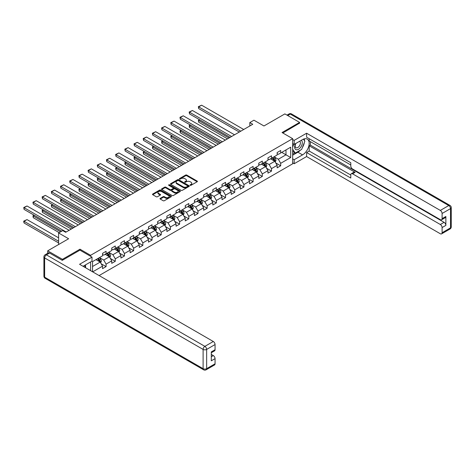 <?xml version="1.0" encoding="UTF-8"?>
<svg xmlns="http://www.w3.org/2000/svg" width="475" height="475" viewBox="0 0 475 475"><rect width="100%" height="100%" fill="white"/><g stroke="black" fill="none" stroke-linecap="round" stroke-linejoin="round"><path stroke-width="0.71" d="M190.22 185.297A0.57 0.333 0 0 0 191.033 185.297L197.172 181.753A0.819 0.475 0 0 0 197.416 181.414A0.819 0.475 0 0 0 197.172 181.082L186.764 175.073A0.819 0.475 0 0 0 185.612 175.073L179.467 178.618A0.57 0.333 0 0 0 180.274 179.087L181.07 178.63A2.618 1.508 0 0 1 184.775 178.63L185.642 179.128A2.618 1.508 0 0 1 186.408 180.197A2.618 1.508 0 0 1 185.642 181.266L184.846 181.723A0.57 0.333 0 0 0 185.654 182.192L186.449 181.735A2.618 1.508 0 0 1 190.148 181.735L191.015 182.234A2.618 1.508 0 0 1 191.781 183.303A2.618 1.508 0 0 1 191.015 184.371L190.22 184.828A0.57 0.333 0 0 0 190.22 185.297L190.22 184.828M160.229 198.372A0.819 0.475 0 0 0 159.986 198.71A0.819 0.475 0 0 0 160.229 199.043L163.145 200.729A0.819 0.475 0 0 0 164.303 200.729L171.125 196.787A0.819 0.475 0 0 0 171.368 196.454A0.819 0.475 0 0 0 171.125 196.122L160.716 190.113A0.819 0.475 0 0 0 159.564 190.113L152.736 194.049A0.819 0.475 0 0 0 152.499 194.388A0.819 0.475 0 0 0 152.736 194.72L156.263 196.757A0.819 0.475 0 0 0 157.421 196.757L160.342 195.071A0.819 0.475 0 0 0 160.58 194.738A0.819 0.475 0 0 0 160.342 194.4L158.591 193.39A2.185 1.265 0 0 1 157.955 192.5A2.185 1.265 0 0 1 159.303 191.33A2.185 1.265 0 0 1 161.684 191.609L168.536 195.563A2.185 1.265 0 0 1 169.177 196.454A2.185 1.265 0 0 1 167.829 197.624A2.185 1.265 0 0 1 165.442 197.351L164.303 196.692A0.819 0.475 0 0 0 163.145 196.692L160.229 198.372L160.229 199.043L163.145 197.368L163.145 196.692M299.594 123.322L299.594 122.402L284.869 113.899L263.957 125.976L253.941 120.193L249.82 122.574L252.765 124.272L65.675 232.287L62.73 230.589L58.603 232.97L58.603 244.53M79.99 250.177L79.99 249.191L62.433 259.326L47.708 250.824L68.62 238.753L58.603 232.97M79.99 249.191L90.594 255.312L292.647 138.658L292.647 163.828L99.103 275.565M299.594 122.402L282.043 132.537L292.647 138.658M181.129 190.344A0.819 0.475 0 0 0 182.287 190.344L189.109 186.408A0.819 0.475 0 0 0 189.347 186.075A0.819 0.475 0 0 0 189.109 185.737L178.701 179.728A0.819 0.475 0 0 0 177.543 179.728L170.721 183.671A0.819 0.475 0 0 0 170.483 184.003A0.819 0.475 0 0 0 170.721 184.336L181.129 190.344M168.958 185.422A0.57 0.333 0 0 1 169.533 185.499L180.108 191.603L173.292 195.54A0.819 0.475 0 0 1 172.14 195.54L161.732 189.531L164.653 187.857L164.653 187.174L161.732 188.86A0.819 0.475 0 0 0 161.488 189.192A0.819 0.475 0 0 0 161.732 189.531L161.732 188.86M164.653 187.857A0.819 0.475 0 0 1 165.805 187.857L165.805 187.174A0.819 0.475 0 0 0 164.653 187.174M165.805 187.174L170.026 189.614A0.819 0.475 0 0 0 171.184 189.614L173.12 188.492A0.819 0.475 0 0 0 173.363 188.159A0.819 0.475 0 0 0 173.12 187.827L168.726 185.286A0.57 0.333 0 0 1 169.533 184.822L180.12 190.932A0.819 0.475 0 0 1 180.357 191.265A0.819 0.475 0 0 1 180.12 191.597L180.12 190.932M47.708 253.276L47.708 250.824M62.433 259.326L62.433 260.247M90.594 270.655L90.594 261.945M90.594 256.298L90.594 255.312M101.169 263.767L106.085 266.606L106.085 264.124L111.738 260.858L111.738 263.34L115.277 261.298L115.277 258.816L120.929 255.55L120.929 258.032L124.462 255.995L124.462 253.513L130.12 250.248L130.12 252.73L133.653 250.687L133.653 248.205L139.312 244.94L139.312 247.422L142.844 245.385L142.844 242.903L148.497 239.638L148.497 242.119L152.036 240.077L152.036 237.595L157.688 234.329L157.688 236.811L161.221 234.775L161.221 232.287L166.879 229.021L166.879 231.509L170.412 229.467L170.412 226.985L176.065 223.719L176.065 226.201L179.603 224.158L179.603 221.677L185.256 218.411L185.256 220.893L188.789 218.856L188.789 216.374L194.447 213.109L194.447 215.591L197.98 213.548L197.98 211.066L203.638 207.801L203.638 210.283L207.171 208.246L207.171 205.764L212.824 202.498L212.824 204.98L216.362 202.938L216.362 200.456L222.015 197.19L222.015 199.672L225.548 197.636L225.548 195.148L231.206 191.888L231.206 194.37L234.739 192.328L234.739 189.846L240.398 186.58L240.398 189.062L243.93 187.019L243.93 184.537L249.583 181.272L249.583 183.76L253.116 181.717L253.116 179.235L258.774 175.97L258.774 178.452L262.307 176.409L262.307 173.927L267.965 170.662L267.965 173.143L271.498 171.107L271.498 168.625L277.151 165.359L277.151 167.841L280.689 165.799L280.689 163.317L290.7 157.534L290.7 147.197L285.992 149.916L285.992 154.814L290.7 157.534M106.085 266.606L102.552 268.648L102.552 266.16L92.684 271.86M92.536 271.777L92.536 261.606L102.552 255.823L102.552 253.341L106.085 251.299L106.085 253.781L111.738 250.521L111.738 248.033L115.277 245.997L115.277 248.478L120.929 245.213L120.929 242.731L124.462 240.688L124.462 243.17L130.12 239.905L130.12 237.423L133.653 235.386L133.653 237.868L139.312 234.602L139.312 232.121L142.844 230.078L142.844 232.56L148.497 229.294L148.497 226.812L152.036 224.77L152.036 227.258L157.688 223.992L157.688 221.51L161.221 219.468L161.221 221.95L166.879 218.684L166.879 216.202L170.412 214.16L170.412 216.642L176.065 213.382L176.065 210.894L179.603 208.857L179.603 211.339L185.256 208.074L185.256 205.592L188.789 203.549L188.789 206.031L194.447 202.766L194.447 200.284L197.98 198.247L197.98 200.729L203.638 197.463L203.638 194.982L207.171 192.939L207.171 195.421L212.824 192.155L212.824 189.673L216.362 187.631L216.362 190.119L222.015 186.853L222.015 184.371L225.548 182.329L225.548 184.811L231.206 181.545L231.206 179.063L234.739 177.021L234.739 179.502L240.398 176.243L240.398 173.755L243.93 171.718L243.93 174.2L249.583 170.935L249.583 168.453L253.116 166.41L253.116 168.892L258.774 165.627L258.774 163.145L262.307 161.108L262.307 163.59L267.965 160.324L267.965 157.842L271.498 155.8L271.498 158.282L277.151 155.016L277.151 152.534L280.689 150.492L280.689 152.98L290.7 147.197M105.141 254.327L109.387 256.779L103.728 260.039L99.489 257.592M102.552 254.463L103.728 255.146L106.085 253.781M103.728 260.039L106.085 264.124M109.387 256.779L111.738 260.858M114.332 249.025L118.572 251.471L112.919 254.737L108.674 252.284M111.738 249.155L112.919 249.838L115.277 248.478M112.919 254.737L115.277 258.816M118.572 251.471L120.929 255.55M123.524 243.717L127.763 246.163L122.111 249.428L117.865 246.982M120.929 243.853L122.111 244.53L124.462 243.17M122.111 249.428L124.462 253.513M127.763 246.163L130.12 250.248M132.709 238.408L136.954 240.861L131.296 244.126L127.057 241.674M130.12 238.545L131.296 239.228L133.653 237.868M131.296 244.126L133.653 248.205M136.954 240.861L139.312 244.94M141.9 233.106L146.14 235.553L140.487 238.818L136.248 236.372M139.312 233.243L140.487 233.92L142.844 232.56M140.487 238.818L142.844 242.903M146.14 235.553L148.497 239.638M151.092 227.798L155.331 230.25L149.678 233.516L145.433 231.064M148.497 227.935L149.678 228.618L152.036 227.258M149.678 233.516L152.036 237.595M155.331 230.25L157.688 234.329M160.283 222.496L164.522 224.942L158.864 228.208L154.624 225.762M157.688 222.632L158.864 223.309L161.221 221.95M158.864 228.208L161.221 232.287M164.522 224.942L166.879 229.021M169.468 217.188L173.713 219.64L168.055 222.9L163.816 220.453M166.879 217.324L168.055 218.007L170.412 216.642M168.055 222.9L170.412 226.985M173.713 219.64L176.065 223.719M178.659 211.886L182.899 214.332L177.246 217.598L173.007 215.145M176.065 212.016L177.246 212.699L179.603 211.339M177.246 217.598L179.603 221.677M182.899 214.332L185.256 218.411M187.851 206.578L192.09 209.024L186.438 212.289L182.192 209.843M185.256 206.714L186.438 207.391L188.789 206.031M186.438 212.289L188.789 216.374M192.09 209.024L194.447 213.109M197.036 201.269L201.281 203.722L195.623 206.987L191.383 204.535M194.447 201.406L195.623 202.089L197.98 200.729M195.623 206.987L197.98 211.066M201.281 203.722L203.638 207.801M206.227 195.967L210.467 198.413L204.814 201.679L200.575 199.233M203.638 196.104L204.814 196.781L207.171 195.421M204.814 201.679L207.171 205.764M210.467 198.413L212.824 202.498M215.418 190.659L219.658 193.111L214.005 196.377L209.76 193.925M212.824 190.796L214.005 191.478L216.362 190.119M214.005 196.377L216.362 200.456M219.658 193.111L222.015 197.19M224.61 185.357L228.849 187.803L223.191 191.069L218.951 188.623M222.015 185.493L223.191 186.17L225.548 184.811M223.191 191.069L225.548 195.148M228.849 187.803L231.206 191.888M233.795 180.049L238.04 182.501L232.382 185.761L228.143 183.314M231.206 180.185L232.382 180.868L234.739 179.502M232.382 185.761L234.739 189.846M238.04 182.501L240.398 186.58M242.986 174.747L247.226 177.193L241.573 180.458L237.334 178.006M240.398 174.877L241.573 175.56L243.93 174.2M241.573 180.458L243.93 184.537M247.226 177.193L249.583 181.272M252.178 169.438L256.417 171.885L250.764 175.15L246.519 172.704M249.583 169.575L250.764 170.252L253.116 168.892M250.764 175.15L253.116 179.235M256.417 171.885L258.774 175.97M261.363 164.13L265.608 166.583L259.95 169.848L255.71 167.396M258.774 164.267L259.95 164.95L262.307 163.59M259.95 169.848L262.307 173.927M265.608 166.583L267.965 170.662M270.554 158.828L274.799 161.274L269.141 164.54L264.902 162.094M267.965 158.965L269.141 159.642L271.498 158.282M269.141 164.54L271.498 168.625M274.799 161.274L277.151 165.359M281.746 152.368L285.992 154.814L278.332 159.238L274.087 156.786M277.151 153.657L278.332 154.339L280.689 152.98M278.332 159.238L280.689 163.317M249.82 122.574L249.82 125.976M92.536 266.505L100.195 262.081L95.95 259.635M100.195 262.081L102.552 266.16M275.767 162.961L280.689 165.799M266.582 168.263L271.498 171.107M257.391 173.571L262.307 176.409M248.199 178.879L253.116 181.717M239.008 184.181L243.93 187.019M229.823 189.489L234.739 192.328M220.632 194.792L225.548 197.636M211.44 200.1L216.362 202.938M202.249 205.402L207.171 208.246M193.064 210.71L197.98 213.548M183.873 216.018L188.789 218.856M174.681 221.32L179.603 224.158M165.496 226.628L170.412 229.467M156.305 231.931L161.221 234.775M147.113 237.239L152.036 240.077M137.922 242.541L142.844 245.385M128.737 247.849L133.653 250.687M119.546 253.157L124.462 255.995M110.354 258.459L115.277 261.298M190.451 185.375L191.015 185.048A2.618 1.508 0 0 0 191.781 183.985L191.781 183.303M186.408 180.197L186.408 180.88A2.618 1.508 0 0 1 185.642 181.949L185.072 182.275M197.167 181.759L186.764 175.756A0.819 0.475 0 0 0 185.612 175.756L179.698 179.17M189.109 185.737L189.109 186.408L178.701 180.411A0.819 0.475 0 0 0 177.543 180.411L170.733 184.342L170.721 183.671M187.661 186.307A0.57 0.333 0 0 0 187.661 185.838L178.529 180.565A0.57 0.333 0 0 0 177.715 180.565L176.878 181.046A2.618 1.508 0 0 0 176.112 182.115A2.618 1.508 0 0 0 176.878 183.184L183.124 186.788A2.618 1.508 0 0 0 186.823 186.788L187.661 186.307L187.661 186.99A0.57 0.333 0 0 0 187.833 186.752L187.833 186.075M176.112 182.115L176.112 182.798A2.618 1.508 0 0 0 176.878 183.867L176.878 183.184M187.661 186.99L186.823 187.471A2.618 1.508 0 0 1 183.124 187.471L176.878 183.867M165.805 187.857L170.026 190.291A0.819 0.475 0 0 0 171.184 190.291L173.12 189.175A0.819 0.475 0 0 0 173.363 188.842L173.363 188.159M174.408 192.138A2.185 1.265 0 0 0 176.789 192.417A2.185 1.265 0 0 0 178.143 191.247A2.185 1.265 0 0 0 177.502 190.356L175.085 188.961A0.819 0.475 0 0 0 173.933 188.961L171.992 190.077A0.819 0.475 0 0 0 171.754 190.416A0.819 0.475 0 0 0 171.992 190.748L174.408 192.138L174.408 192.82A2.185 1.265 0 0 0 176.789 193.093A2.185 1.265 0 0 0 178.143 191.93L178.143 191.247M171.754 190.416L171.754 191.092A0.819 0.475 0 0 0 171.992 191.425L171.992 190.748M174.408 192.82L171.992 191.425M169.177 196.454L169.177 197.137A2.185 1.265 0 0 1 167.829 198.301A2.185 1.265 0 0 1 165.442 198.027L164.303 197.368A0.819 0.475 0 0 0 163.145 197.368M157.955 192.5L157.955 193.177A2.185 1.265 0 0 0 158.591 194.073L158.591 193.39M160.342 194.4L160.342 195.071L158.591 194.073M171.125 196.122L171.125 196.787L160.716 190.79A0.819 0.475 0 0 0 159.564 190.79L152.748 194.726L152.736 194.049M275.262 162.082L275.963 160.318A2.209 1.277 -120 0 0 275.257 158.436L274.045 156.815M271.926 159.618L271.094 158.513M228.998 137.993L198.675 120.49L198.675 122.194L227.525 138.848M272.217 157.866L273.434 159.493A2.209 1.277 60 0 1 274.063 160.817L274.77 160.413A2.209 1.277 -120 0 0 274.14 159.083L272.923 157.463M272.371 157.777L273.719 159.582A1.122 0.647 60 0 1 273.921 159.921L274.77 160.413M199.797 119.843L198.675 120.49L198.354 120.306L199.47 119.658M198.675 122.194L198.354 120.306M240.777 131.195L198.675 106.887L198.675 108.585L239.305 132.044M243.723 129.491L201.62 105.189L198.675 106.887L198.354 106.703L201.62 105.189M198.675 108.585L198.354 106.703M295.634 143.569A5.415 3.129 120 0 0 296.56 149.815A5.415 3.129 120 0 0 301.453 145.95A5.415 3.129 120 0 0 301.322 140.279M295.937 143.391A3.705 2.138 120 0 0 295.925 147.689A3.705 2.138 120 0 0 296.471 147.862A3.705 2.138 120 0 0 299.862 145.124A3.705 2.138 120 0 0 299.636 141.271A3.705 2.138 120 0 0 299.624 141.265M303.388 139.151L304.837 141.212L301.655 149.405L295.296 153.081L292.647 151.299M295.296 153.081L292.647 149.304M292.647 147.197L293.811 144.192M84.455 265.489L85.821 267.894M292.647 143.521L294.179 144.406L294.179 140.392L306.607 133.22L440.325 210.419L448.75 205.556L290.29 114.071L287.725 115.55M294.179 144.406L302.539 139.579A9.369 5.409 120 0 1 307.23 139.116A9.369 5.409 120 0 1 308.667 146.621A9.369 5.409 120 0 1 302.539 154.88L294.179 159.713L294.179 163.727L306.607 156.548L306.607 152.534L350.787 178.042L350.787 174.848A2.5 1.443 -120 0 1 351.304 173.702A2.5 1.443 -120 0 1 352.557 173.826L440.325 224.503L444.095 222.324A2.5 1.443 60 0 1 445.865 225.388L445.865 216.475A2.5 1.443 60 0 1 445.348 217.621L441.578 219.794A2.5 1.443 -120 0 0 442.094 218.648L442.094 213.483A2.5 1.443 -120 0 0 440.325 210.419M310.377 141.651L310.377 145.118L309.201 145.801L309.201 151.038L306.607 152.534M309.201 138.73L309.201 140.974L350.787 164.985M441.578 219.794A2.5 1.443 -120 0 1 440.325 219.67L352.557 168.999A2.5 1.443 -120 0 1 350.787 165.935L350.787 162.741L306.607 137.233L306.607 133.22M292.647 139.507L294.179 140.392M292.647 162.842L294.179 163.727M292.647 158.828L294.179 159.713M306.607 156.548L440.325 233.753A2.5 1.443 -120 0 0 441.578 233.878A2.5 1.443 -120 0 0 442.094 232.732L442.094 227.561A2.5 1.443 -120 0 0 440.325 224.503M299.594 123.114L282.839 132.994M309.201 145.801L355.146 172.33L352.557 173.826M310.377 145.118L444.095 222.324M309.201 151.038L350.787 175.049M351.304 173.702L353.899 172.205A2.5 1.443 60 0 1 355.146 172.33M292.647 155.224L297.89 152.196A9.369 5.409 120 0 0 300.485 150.082M302.349 147.63A9.369 5.409 120 0 0 304.362 142.429M304.517 140.754A9.369 5.409 120 0 0 304.285 138.843M292.647 154.132L294.886 152.843M292.647 152.095L293.117 151.822M49.59 253.033L46.413 254.873A2.5 1.443 -120 0 0 45.161 254.748L48.343 252.914A2.5 1.443 60 0 1 49.59 253.033L62.261 260.348L79.931 250.147L92.008 257.118L92.008 261.131L83.642 265.958A9.369 5.409 120 0 0 83.077 266.315M92.008 257.118L79.574 264.29L213.299 341.495A2.5 1.443 60 0 1 215.062 344.553L215.062 349.725A2.5 1.443 60 0 1 214.546 350.871L211.292 352.747M85.583 267.092L85.583 264.836M211.292 356.731L213.299 355.573A2.5 1.443 60 0 1 215.062 358.637L215.062 363.808A2.5 1.443 60 0 1 214.546 364.948L206.12 369.811A2.5 1.443 -120 0 0 206.643 368.671L215.062 363.808M215.062 349.725L211.292 351.904L211.292 360.81L215.062 358.637M213.299 355.573L211.292 354.421M266.071 167.39L266.772 165.621A2.209 1.277 -120 0 0 266.071 163.744L264.854 162.118M262.734 164.92L261.909 163.822M219.806 143.302L189.489 125.798L189.489 127.496L218.334 144.151M263.025 163.174L264.243 164.795A2.209 1.277 60 0 1 264.872 166.125L265.578 165.716A2.209 1.277 -120 0 0 264.949 164.392L263.732 162.765M263.18 163.085L264.527 164.884A1.122 0.647 60 0 1 264.735 165.229L265.578 165.716M190.606 125.151L189.489 125.798L189.163 125.608L190.279 124.967M189.489 127.496L189.163 125.608M256.88 172.692L257.581 170.929A2.209 1.277 -120 0 0 256.88 169.047L255.663 167.426M253.543 170.228L252.718 169.124M210.615 148.61L180.298 131.1L180.298 132.804L209.143 149.459M253.84 168.477L255.051 170.103A2.209 1.277 60 0 1 255.687 171.428L256.393 171.024A2.209 1.277 -120 0 0 255.758 169.694L254.547 168.073M253.988 168.393L255.342 170.192A1.122 0.647 60 0 1 255.544 170.531L256.393 171.024M181.414 130.459L179.972 130.916L181.094 130.269M180.298 132.804L179.972 130.916M231.586 136.497L189.489 112.195L189.489 113.893L230.114 137.352M234.531 134.799L192.434 110.491L189.489 112.195L189.163 112.005L192.434 110.491M189.489 113.893L189.163 112.005M222.401 141.805L180.298 117.497L180.298 119.201L220.928 142.654M225.346 140.107L183.243 115.799L180.298 117.497L179.972 117.313L183.243 115.799M180.298 119.201L179.972 117.313M247.695 178L248.395 176.231A2.209 1.277 -120 0 0 247.689 174.355L246.472 172.728M244.352 175.536L243.527 174.432M201.43 153.912L171.107 136.408L171.107 138.106L199.951 154.761M244.649 173.785L245.866 175.406A2.209 1.277 60 0 1 246.495 176.736L247.202 176.326A2.209 1.277 -120 0 0 246.572 175.002L245.355 173.375M244.803 173.696L246.151 175.495A1.122 0.647 60 0 1 246.353 175.839L247.202 176.326M172.229 135.761L171.107 136.408L170.786 136.218L171.902 135.577M171.107 138.106L170.786 136.218M238.503 183.303L239.204 181.539A2.209 1.277 -120 0 0 238.498 179.657L237.286 178.036M235.167 180.838L234.341 179.734M192.238 159.22L161.916 141.716L161.916 143.414L190.766 160.069M235.458 179.093L236.675 180.714A2.209 1.277 60 0 1 237.304 182.044L238.011 181.634A2.209 1.277 -120 0 0 237.381 180.304L236.164 178.683M235.612 179.004L236.96 180.803A1.122 0.647 60 0 1 237.167 181.141L238.011 181.634M163.038 141.069L161.916 141.716L161.595 141.526L162.711 140.879M161.916 143.414L161.595 141.526M229.312 188.611L230.013 186.847A2.209 1.277 -120 0 0 229.312 184.965L228.095 183.344M225.975 186.147L225.15 185.042M183.047 164.522L152.73 147.018L152.73 148.722L181.575 165.377M226.266 184.395L227.483 186.022A2.209 1.277 60 0 1 228.119 187.346L228.825 186.936A2.209 1.277 -120 0 0 228.19 185.612L226.973 183.985M226.421 184.306L227.768 186.105A1.122 0.647 60 0 1 227.976 186.449L228.825 186.936M153.847 146.371L152.404 146.834L153.526 146.187M152.73 148.722L152.404 146.834M213.21 147.113L171.107 122.805L171.107 124.503L211.737 147.963M216.155 145.409L174.052 121.101L171.107 122.805L170.786 122.615L174.052 121.101M171.107 124.503L170.786 122.615M204.018 152.416L161.916 128.107L161.916 129.812L202.546 153.265M206.963 150.718L164.861 126.409L161.916 128.107L161.595 127.923L164.861 126.409M161.916 129.812L161.595 127.923M194.827 157.724L152.73 133.416L152.73 135.114L193.355 158.573M197.772 156.02L155.675 131.712L152.73 133.416L152.404 133.226L155.675 131.712M152.73 135.114L152.404 133.226M220.127 193.913L220.828 192.149A2.209 1.277 -120 0 0 220.121 190.273L218.904 188.646M216.784 191.449L215.959 190.35M173.856 169.83L143.539 152.327L143.539 154.025L172.383 170.679M217.081 189.703L218.292 191.324A2.209 1.277 60 0 1 218.928 192.654L219.634 192.244A2.209 1.277 -120 0 0 218.999 190.914L217.787 189.293M217.235 189.614L218.583 191.413A1.122 0.647 60 0 1 218.785 191.757L219.634 192.244M144.655 151.679L143.213 152.137L144.335 151.489M143.539 154.025L143.213 152.137M185.642 163.026L143.539 138.718L143.539 140.422L184.169 163.875M188.587 161.328L146.484 137.02L143.539 138.718L143.213 138.534L146.484 137.02M143.539 140.422L143.213 138.534M210.936 199.221L211.636 197.458A2.209 1.277 -120 0 0 210.93 195.575L209.713 193.954M207.593 196.757L206.768 195.652M164.671 175.132L134.348 157.629L134.348 159.333L163.198 175.987M207.89 195.005L209.107 196.632A2.209 1.277 60 0 1 209.736 197.956L210.443 197.553A2.209 1.277 -120 0 0 209.813 196.223L208.596 194.602M208.044 194.916L209.392 196.721A1.122 0.647 60 0 1 209.594 197.06L210.443 197.553M135.47 156.982L134.348 157.629L134.027 157.445L135.143 156.797M134.348 159.333L134.027 157.445M176.451 168.334L134.348 144.026L134.348 145.724L174.978 169.183M179.396 166.63L137.293 142.328L134.348 144.026L134.027 143.842L137.293 142.328M134.348 145.724L134.027 143.842M201.744 204.529L202.445 202.76A2.209 1.277 -120 0 0 201.744 200.883L200.527 199.257M198.408 202.059L197.582 200.961M155.479 180.441L125.157 162.937L125.157 164.635L154.007 181.29M198.698 200.313L199.916 201.934A2.209 1.277 60 0 1 200.545 203.264L201.252 202.855A2.209 1.277 -120 0 0 200.622 201.531L199.405 199.904M198.853 200.224L200.201 202.023A1.122 0.647 60 0 1 200.408 202.368L201.252 202.855M126.279 162.29L125.157 162.937L124.836 162.747L125.952 162.1M125.157 164.635L124.836 162.747M167.259 173.636L125.157 149.334L125.157 151.032L165.787 174.491M170.204 171.938L128.107 147.63L125.157 149.334L124.836 149.144L128.107 147.63M125.157 151.032L124.836 149.144M192.553 209.831L193.254 208.068A2.209 1.277 -120 0 0 192.553 206.186L191.336 204.565M189.216 207.367L188.391 206.263M146.288 185.749L115.971 168.239L115.971 169.943L144.816 186.598M189.507 205.616L190.724 207.243A2.209 1.277 60 0 1 191.36 208.567L192.066 208.163A2.209 1.277 -120 0 0 191.431 206.833L190.22 205.212M189.662 205.533L191.015 207.332A1.122 0.647 60 0 1 191.217 207.67L192.066 208.163M117.087 167.598L115.645 168.055L116.767 167.408M115.971 169.943L115.645 168.055M158.068 178.944L115.971 154.636L115.971 156.34L156.596 179.793M161.019 177.246L118.916 152.938L115.971 154.636L115.645 154.452L118.916 152.938M115.971 156.34L115.645 154.452M183.368 215.139L184.068 213.37A2.209 1.277 -120 0 0 183.362 211.494L182.145 209.867M180.025 212.675L179.2 211.571M137.097 191.051L106.78 173.547L106.78 175.245L135.624 191.9M180.322 210.924L181.539 212.545A2.209 1.277 60 0 1 182.168 213.875L182.875 213.465A2.209 1.277 -120 0 0 182.246 212.141L181.028 210.514M180.476 210.835L181.824 212.634A1.122 0.647 60 0 1 182.026 212.978L182.875 213.465M107.902 172.9L106.78 173.547L106.453 173.357L107.576 172.716M106.78 175.245L106.453 173.357M148.883 184.252L106.78 159.944L106.78 161.643L147.41 185.102M151.828 182.548L109.725 158.24L106.78 159.944L106.453 159.754L109.725 158.24M106.78 161.643L106.453 159.754M174.177 220.442L174.877 218.678A2.209 1.277 -120 0 0 174.171 216.796L172.959 215.175M170.84 217.977L170.014 216.873M127.912 196.359L97.589 178.855L97.589 180.553L126.439 197.208M171.131 216.232L172.348 217.853A2.209 1.277 60 0 1 172.977 219.183L173.684 218.773A2.209 1.277 -120 0 0 173.054 217.443L171.837 215.822M171.285 216.143L172.633 217.942A1.122 0.647 60 0 1 172.841 218.28L173.684 218.773M98.711 178.208L97.589 178.855L97.268 178.665L98.384 178.018M97.589 180.553L97.268 178.665M139.692 189.555L97.589 165.247L97.589 166.951L138.219 190.404M142.637 187.857L100.534 163.548L97.589 165.247L97.268 165.062L100.534 163.548M97.589 166.951L97.268 165.062M164.985 225.75L165.686 223.986A2.209 1.277 -120 0 0 164.985 222.104L163.768 220.483M161.648 223.286L160.823 222.181M118.72 201.661L88.403 184.158L88.403 185.862L117.248 202.51M161.939 221.534L163.157 223.161A2.209 1.277 60 0 1 163.792 224.485L164.498 224.075A2.209 1.277 -120 0 0 163.863 222.751L162.646 221.124M162.094 221.445L163.442 223.244A1.122 0.647 60 0 1 163.649 223.588L164.498 224.075M89.52 183.51L88.077 183.973L89.199 183.326M88.403 185.862L88.077 183.973M130.5 194.863L88.403 170.555L88.403 172.253L129.028 195.712M133.445 193.159L91.348 168.851L88.403 170.555L88.077 170.365L91.348 168.851M88.403 172.253L88.077 170.365M155.8 231.052L156.501 229.288A2.209 1.277 -120 0 0 155.794 227.412L154.577 225.785M152.457 228.588L151.632 227.489M109.529 206.969L79.212 189.466L79.212 191.164L108.057 207.818M152.754 226.842L153.965 228.463A2.209 1.277 60 0 1 154.601 229.793L155.307 229.383A2.209 1.277 -120 0 0 154.672 228.053L153.461 226.433M152.902 226.753L154.256 228.552A1.122 0.647 60 0 1 154.458 228.897L155.307 229.383M80.328 188.818L78.886 189.276L80.008 188.628M79.212 191.164L78.886 189.276M121.315 200.165L79.212 175.857L79.212 177.561L119.843 201.014M124.26 198.467L82.157 174.159L79.212 175.857L78.886 175.673L82.157 174.159M79.212 177.561L78.886 175.673M146.609 236.36L147.309 234.597A2.209 1.277 -120 0 0 146.603 232.714L145.386 231.093M143.266 233.896L142.441 232.792M100.344 212.272L70.021 194.768L70.021 196.472L98.871 213.127M143.563 232.144L144.78 233.771A2.209 1.277 60 0 1 145.409 235.095L146.116 234.692A2.209 1.277 -120 0 0 145.487 233.362L144.269 231.741M143.717 232.055L145.065 233.86A1.122 0.647 60 0 1 145.267 234.199L146.116 234.692M71.143 194.121L70.021 194.768L69.7 194.584L70.817 193.937M70.021 196.472L69.7 194.584M112.124 205.473L70.021 181.165L70.021 182.863L110.651 206.322M115.069 203.769L72.966 179.467L70.021 181.165L69.7 180.981L72.966 179.467M70.021 182.863L69.7 180.981M137.417 241.668L138.118 239.899A2.209 1.277 -120 0 0 137.412 238.023L136.2 236.396M134.081 239.198L133.255 238.1M91.153 217.58L60.83 200.076L60.83 201.774L89.68 218.429M134.372 237.453L135.589 239.073A2.209 1.277 60 0 1 136.218 240.403L136.925 239.994A2.209 1.277 -120 0 0 136.295 238.664L135.078 237.043M134.526 237.363L135.874 239.162A1.122 0.647 60 0 1 136.082 239.507L136.925 239.994M61.952 199.429L60.83 200.076L60.509 199.886L61.625 199.239M60.83 201.774L60.509 199.886M102.933 210.775L60.83 186.473L60.83 188.171L101.46 211.63M105.877 209.077L63.781 184.769L60.83 186.473L60.509 186.283L63.781 184.769M60.83 188.171L60.509 186.283M128.226 246.97L128.927 245.207A2.209 1.277 -120 0 0 128.226 243.325L127.009 241.704M124.889 244.506L124.064 243.402M81.961 222.888L51.644 205.378L51.644 207.082L80.489 223.737M125.18 242.755L126.397 244.382A2.209 1.277 60 0 1 127.033 245.706L127.739 245.302A2.209 1.277 -120 0 0 127.104 243.972L125.887 242.351M125.335 242.666L126.688 244.471A1.122 0.647 60 0 1 126.89 244.809L127.739 245.302M52.761 204.737L51.318 205.194L52.44 204.547M51.644 207.082L51.318 205.194M93.741 216.083L51.644 191.775L51.644 193.479L92.269 216.933M96.692 214.385L54.589 190.077L51.644 191.775L51.318 191.591L54.589 190.077M51.644 193.479L51.318 191.591M119.041 252.278L119.742 250.509A2.209 1.277 -120 0 0 119.035 248.633L117.818 247.006M115.698 249.814L114.873 248.71M72.77 228.19L42.453 210.686L42.453 212.384L71.297 229.039M115.995 248.063L117.206 249.684A2.209 1.277 60 0 1 117.842 251.014L118.548 250.604A2.209 1.277 -120 0 0 117.919 249.28L116.702 247.653M116.149 247.974L117.497 249.773A1.122 0.647 60 0 1 117.699 250.117L118.548 250.604M43.575 210.039L42.453 210.686L42.127 210.496L43.249 209.855M42.453 212.384L42.127 210.496M84.556 221.392L42.453 197.083L42.453 198.782L83.083 222.241M87.501 219.688L45.398 195.379L42.453 197.083L42.127 196.893L45.398 195.379M42.453 198.782L42.127 196.893M109.85 257.581L110.55 255.817A2.209 1.277 -120 0 0 109.844 253.935L108.633 252.314M106.513 255.117L105.682 254.012M60.64 231.794L33.262 215.994L33.262 217.692L59.167 232.643M106.804 253.371L108.021 254.992A2.209 1.277 60 0 1 108.65 256.322L109.357 255.912A2.209 1.277 -120 0 0 108.728 254.582L107.51 252.961M106.958 253.282L108.306 255.081A1.122 0.647 60 0 1 108.508 255.419L109.357 255.912M34.384 215.347L33.262 215.994L32.941 215.804L34.057 215.157M33.262 217.692L32.941 215.804M75.365 226.694L33.262 202.386L33.262 204.09L73.892 227.543M78.31 224.996L36.207 200.688L33.262 202.386L32.941 202.202L36.207 200.688M33.262 204.09L32.941 202.202M100.658 262.889L101.359 261.125A2.209 1.277 -120 0 0 100.658 259.243L99.441 257.622M58.603 241.235L24.077 221.297L27.022 219.598L58.603 237.833M97.322 260.425L96.496 259.32M24.077 222.995L23.75 221.789L23.75 221.112L24.077 221.297L24.077 222.995L58.603 242.933M97.612 258.673L98.83 260.294A2.209 1.277 60 0 1 99.459 261.624L100.172 261.214A2.209 1.277 -120 0 0 99.536 259.89L98.319 258.263M97.767 258.584L99.115 260.383A1.122 0.647 60 0 1 99.323 260.728L100.172 261.214M23.75 221.112L27.022 219.598M66.173 232.002L24.077 207.694L24.077 209.392L61.756 231.147M69.118 230.298L27.022 205.99L24.077 207.694L23.75 207.504L27.022 205.99M24.077 209.392L23.75 207.504M191.015 185.048L191.015 184.371M184.846 182.192L184.846 181.723M185.642 181.949L185.642 181.266M179.467 179.087L179.467 178.618M185.612 175.756L185.612 175.073M186.764 175.756L186.764 175.073M197.172 181.753L197.172 181.082M177.543 180.411L177.543 179.728M178.701 180.411L178.701 179.728M183.124 187.471L183.124 186.788M186.823 187.471L186.823 186.788M170.026 190.291L170.026 189.614M171.184 190.291L171.184 189.614M173.12 189.175L173.12 188.492M169.533 185.499L169.533 184.822M164.303 197.368L164.303 196.692M165.442 198.027L165.442 197.351M159.564 190.79L159.564 190.113M160.716 190.79L160.716 190.113M274.58 161.15L275.945 160.36M274.14 159.083L275.257 158.436M272.567 159.992L273.434 159.493M442.094 218.648L445.865 216.475M445.865 225.388L442.094 227.561M442.094 232.732L450.52 227.869L450.52 208.62L442.094 213.483M297.89 152.196L302.539 154.88M450.52 227.869A2.5 1.443 60 0 1 450.003 229.009A2.5 2.5 0 0 0 451.25 226.848A2.5 1.443 180 0 1 450.52 227.869M450.52 208.62A2.5 1.443 0 0 0 451.25 207.599A2.5 2.5 0 0 0 450.003 205.432A2.5 1.443 -60 0 0 448.75 205.556A2.5 1.443 60 0 1 450.52 208.62M286.995 115.128L289.038 113.947A2.5 1.443 60 0 1 290.29 114.071A2.5 1.443 -60 0 1 291.537 113.947L450.003 205.432M45.161 254.748A2.5 2.5 0 0 0 43.914 256.91A2.5 1.443 180 0 0 44.644 257.931A2.5 1.443 -60 0 1 46.413 254.873L204.873 346.358A2.5 1.443 -60 0 0 203.104 349.422L44.644 257.931L44.644 277.18L203.104 368.671L203.104 349.422A2.5 1.443 -0 0 0 206.643 349.422L206.643 368.671A2.5 1.443 180 0 1 203.104 368.671A2.5 1.443 -60 0 0 203.627 369.811A2.5 2.5 0 0 0 206.12 369.811M215.062 344.553L206.643 349.422A2.5 1.443 -120 0 0 204.873 346.358L213.299 341.495M45.161 278.326A2.5 1.443 -60 0 1 44.644 277.18A2.5 1.443 -0 0 1 43.914 276.159A2.5 2.5 0 0 0 45.161 278.326L203.627 369.811M265.388 166.458L266.76 165.662M264.949 164.392L266.071 163.744M263.382 165.294L264.243 164.795M256.197 171.76L257.569 170.97M255.758 169.694L256.88 169.047M254.19 170.602L255.051 170.103M247.012 177.068L248.377 176.278M246.572 175.002L247.689 174.355M244.999 175.904L245.866 175.406M237.821 182.37L239.192 181.581M237.381 180.304L238.498 179.657M235.808 181.213L236.675 180.714M228.629 187.678L230.001 186.889M228.19 185.612L229.312 184.965M226.623 186.515L227.483 186.022M219.444 192.987L220.81 192.191M218.999 190.914L220.121 190.273M217.431 191.823L218.292 191.324M210.253 198.289L211.618 197.499M209.813 196.223L210.93 195.575M208.24 197.131L209.107 196.632M201.062 203.597L202.433 202.801M200.622 201.531L201.744 200.883M199.055 202.433L199.916 201.934M191.87 208.899L193.242 208.109M191.431 206.833L192.553 206.186M189.863 207.741L190.724 207.243M182.685 214.207L184.051 213.417M182.246 212.141L183.362 211.494M180.672 213.043L181.539 212.545M173.494 219.509L174.865 218.72M173.054 217.443L174.171 216.796M171.481 218.352L172.348 217.853M164.303 224.817L165.674 224.028M163.863 222.751L164.985 222.104M162.296 223.654L163.157 223.161M155.111 230.12L156.483 229.33M154.672 228.053L155.794 227.412M153.104 228.962L153.965 228.463M145.926 235.428L147.292 234.638M145.487 233.362L146.603 232.714M143.913 234.27L144.78 233.771M136.735 240.736L138.106 239.94M136.295 238.664L137.412 238.023M134.722 239.572L135.589 239.073M127.543 246.038L128.915 245.248M127.104 243.972L128.226 243.325M125.537 244.88L126.397 244.382M118.358 251.346L119.724 250.557M117.919 249.28L119.035 248.633M116.345 250.183L117.206 249.684M109.167 256.648L110.538 255.859M108.728 254.582L109.844 253.935M107.154 255.491L108.021 254.992M99.976 261.957L101.347 261.167M99.536 259.89L100.658 259.243M97.969 260.793L98.83 260.294M441.578 233.878L450.003 229.009M451.25 226.848L451.25 207.599M291.537 113.947A2.5 2.5 0 0 0 289.038 113.947M43.914 256.91L43.914 276.159"/></g></svg>

